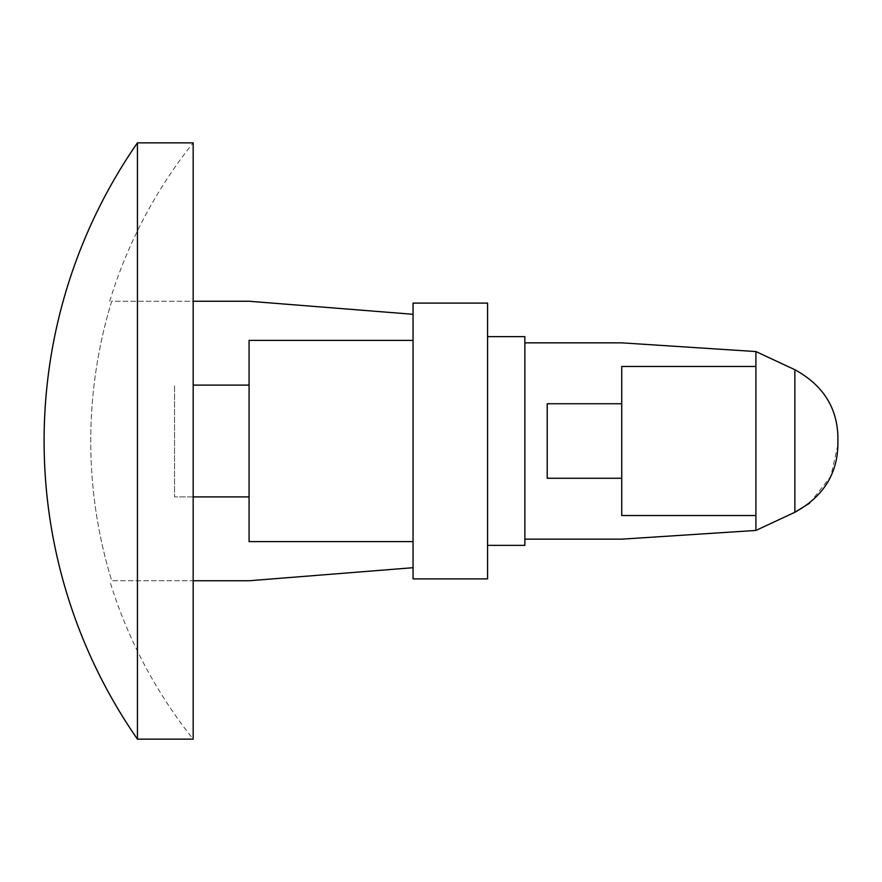 <?xml version="1.0" encoding="UTF-8"?>
<svg xmlns="http://www.w3.org/2000/svg" width="882" height="882" viewBox="0 0 882 882"><rect width="100%" height="100%" fill="white"/><g stroke="black" fill="none" stroke-linecap="round" stroke-linejoin="round"><path stroke-width="0.66" stroke-dasharray="4.41 3.31" d="M755.907 366.46L755.907 515.54L755.907 366.46L755.907 515.54L621.744 515.54L621.744 366.46L621.744 515.54L621.744 366.46L755.907 366.46L755.907 515.54M621.744 403.736L547.215 403.736L547.215 478.265L547.215 403.736L547.215 478.265L621.744 478.265M755.907 441.055L755.907 440.272M524.856 336.648L524.856 539.156L621.744 539.156L755.907 530.446L794.869 512.277L794.869 369.723L755.907 351.554L621.744 342.844L524.856 342.844L524.856 545.352M487.581 303.11L487.581 578.89M524.856 539.156L524.856 342.844M755.907 530.446L755.907 351.554M809.643 503.159L830.844 476.368L837.9 444.726L837.9 437.274M413.052 303.11L413.052 578.89M413.052 541.625L413.052 340.375L413.052 541.625L413.052 340.375L413.052 541.625L249.077 541.625L249.077 340.375L249.077 541.625L249.077 340.375L413.052 340.375M413.052 567.71L413.052 314.29L413.052 567.71L249.077 580.753L111.716 580.753A476.17 476.17 0 0 1 111.716 301.247L193.169 301.247M249.077 385.103L249.077 496.897L249.077 385.103L193.169 385.103M413.052 314.29L249.077 301.247L111.716 301.247A476.17 476.17 0 0 0 111.716 580.753L193.169 580.753M193.169 496.897L174.537 496.897L174.537 385.103L174.537 496.897L174.537 385.103L174.537 496.897L249.077 496.897M109.699 301.247A478.088 478.088 0 0 1 193.169 142.862L193.169 739.138A478.088 478.088 0 0 1 109.699 580.753M137.438 142.862L137.438 739.138"/><path stroke-width="1.32" d="M755.907 530.446L794.869 512.277L794.869 369.723L755.907 351.554L755.907 530.446L621.744 539.156L524.856 539.156L524.856 336.648L487.581 336.648M755.907 515.54L621.744 515.54L621.744 366.46L755.907 366.46M621.744 478.265L547.215 478.265L547.215 403.736L621.744 403.736M755.907 440.945L755.907 441.728M487.581 545.352L524.856 545.352L524.856 539.156M755.907 351.554L621.744 342.844L524.856 342.844M837.9 437.274C837.327 407.682 822.983 385.169 794.869 369.723C822.983 385.169 837.327 407.682 837.9 437.274L837.9 444.726C837.327 474.318 822.983 496.831 794.869 512.277L809.643 503.159M487.581 578.89L487.581 303.11L413.052 303.11L413.052 578.89L487.581 578.89M413.052 340.375L249.077 340.375L249.077 541.625L413.052 541.625M413.052 314.29L249.077 301.247L193.169 301.247M193.169 580.753L249.077 580.753L413.052 567.71M193.169 385.103L249.077 385.103M193.169 496.897L249.077 496.897M137.438 739.138L193.169 739.138L193.169 142.862L137.438 142.862A522.817 522.817 0 0 0 137.438 739.138L137.438 142.862"/></g></svg>
